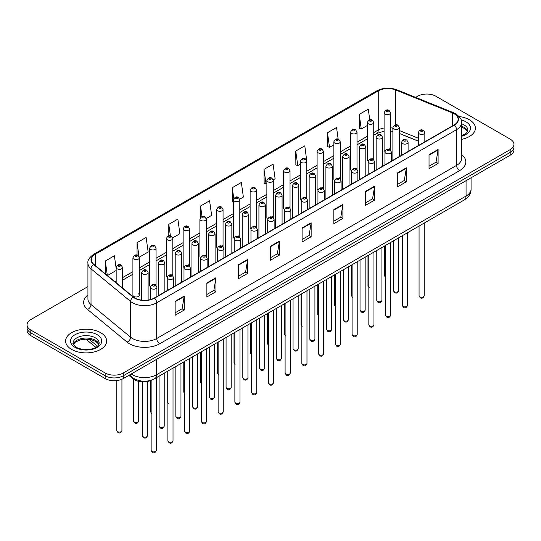 <?xml version="1.0" encoding="UTF-8"?>
<svg xmlns="http://www.w3.org/2000/svg" width="541" height="541" viewBox="0 0 541 541"><rect width="100%" height="100%" fill="white"/><g stroke="black" fill="none" stroke-linecap="round" stroke-linejoin="round"><path stroke-width="0.81" d="M372.817 158.493A3.205 1.853 0 0 1 373.75 159.717L373.757 122.455A3.205 1.853 180 0 1 371.775 124.166A3.205 1.853 180 0 1 368.279 123.761A3.205 1.853 180 0 1 367.346 122.455L367.346 159.798A3.205 1.853 0 0 0 368.245 161.09M357.013 169.387L357.013 132.126A3.205 1.853 180 0 1 355.031 133.83A3.205 1.853 180 0 1 351.535 133.431A3.205 1.853 180 0 1 350.595 132.126L350.595 169.468A3.205 1.853 0 0 0 351.501 170.753M340.262 179.057L340.262 141.789A3.205 1.853 180 0 1 338.287 143.5A3.205 1.853 180 0 1 334.791 143.101A3.205 1.853 180 0 1 333.851 141.789L333.851 179.139A3.205 1.853 0 0 0 334.757 180.424M322.578 187.497A3.205 1.853 0 0 1 323.518 188.721L323.518 151.46A3.205 1.853 180 0 1 321.537 153.171A3.205 1.853 180 0 1 318.047 152.765A3.205 1.853 180 0 1 317.107 151.46L317.107 188.802A3.205 1.853 0 0 0 318.007 190.094M305.834 197.161A3.205 1.853 0 0 1 306.767 198.391L306.774 161.123A3.205 1.853 180 0 1 304.793 162.834A3.205 1.853 180 0 1 301.303 162.435A3.205 1.853 180 0 1 300.363 161.123L300.363 198.473A3.205 1.853 0 0 0 301.263 199.757M290.03 208.062L290.03 170.794A3.205 1.853 180 0 1 288.049 172.505A3.205 1.853 180 0 1 284.552 172.106A3.205 1.853 180 0 1 283.619 170.794L283.619 208.136A3.205 1.853 0 0 0 284.519 209.428M272.346 216.501A3.205 1.853 0 0 1 273.279 217.725L273.286 180.464A3.205 1.853 180 0 1 271.305 182.175A3.205 1.853 180 0 1 267.809 181.769A3.205 1.853 180 0 1 266.869 180.464L266.869 217.807A3.205 1.853 0 0 0 267.775 219.091M255.595 226.165A3.205 1.853 0 0 1 256.535 227.396L256.535 190.128A3.205 1.853 180 0 1 254.561 191.839A3.205 1.853 180 0 1 251.065 191.44A3.205 1.853 180 0 1 250.125 190.128L250.125 227.477A3.205 1.853 0 0 0 251.031 228.762M238.851 235.835A3.205 1.853 0 0 1 239.791 237.059L239.791 199.798A3.205 1.853 180 0 1 237.81 201.509A3.205 1.853 180 0 1 234.321 201.103A3.205 1.853 180 0 1 233.381 199.798L233.381 237.141A3.205 1.853 0 0 0 234.28 238.432M223.048 246.73L223.048 209.468A3.205 1.853 180 0 1 221.066 211.173A3.205 1.853 180 0 1 217.577 210.774A3.205 1.853 180 0 1 216.637 209.468L216.637 246.811A3.205 1.853 0 0 0 217.536 248.096M205.364 255.169A3.205 1.853 0 0 1 206.297 256.393L206.304 219.132A3.205 1.853 180 0 1 204.322 220.843A3.205 1.853 180 0 1 200.826 220.444A3.205 1.853 180 0 1 199.893 219.132L199.893 256.481A3.205 1.853 0 0 0 200.792 257.766M188.62 264.84A3.205 1.853 0 0 1 189.553 266.064L189.553 228.802A3.205 1.853 180 0 1 187.578 230.513A3.205 1.853 180 0 1 184.082 230.108A3.205 1.853 180 0 1 183.142 228.802L183.142 266.145A3.205 1.853 0 0 0 184.048 267.437M171.869 274.503A3.205 1.853 0 0 1 172.809 275.734L172.809 238.466A3.205 1.853 180 0 1 170.834 240.177A3.205 1.853 180 0 1 167.338 239.778A3.205 1.853 180 0 1 166.398 238.466L166.398 275.815A3.205 1.853 0 0 0 167.304 277.1M155.125 284.174A3.205 1.853 0 0 1 156.065 285.398L156.065 248.136A3.205 1.853 180 0 1 154.084 249.847A3.205 1.853 180 0 1 150.594 249.448A3.205 1.853 180 0 1 149.654 248.136L149.654 285.479A3.205 1.853 0 0 0 150.554 286.771M139.321 295.149L139.321 257.807A3.205 1.853 180 0 1 137.34 259.518A3.205 1.853 180 0 1 133.85 259.112A3.205 1.853 180 0 1 132.91 257.807L132.91 295.149A3.205 1.853 0 0 0 133.85 296.461A3.205 1.853 0 0 0 137.34 296.86A3.205 1.853 0 0 0 139.321 295.149A3.205 1.853 0 0 0 138.381 293.844M389.561 148.822A3.205 1.853 0 0 1 390.494 150.053L390.501 112.785A3.205 1.853 180 0 1 388.519 114.496A3.205 1.853 180 0 1 385.03 114.097A3.205 1.853 180 0 1 384.09 112.785L384.09 150.134A3.205 1.853 0 0 0 384.989 151.419M418.423 141.228L399.299 133.492M357.006 169.387A3.205 1.853 0 0 0 356.073 168.156M340.262 179.051A3.205 1.853 0 0 0 339.322 177.827M290.023 208.055A3.205 1.853 0 0 0 289.09 206.831M223.041 246.73A3.205 1.853 0 0 0 222.108 245.499M152.143 379.877A12.822 7.405 180 0 1 132.897 378.707L128.846 375.366M469.392 119.771A20.517 11.848 0 0 0 459.14 116.558A20.517 11.848 0 0 1 469.392 119.771A20.517 11.848 0 0 1 475.397 128.143A20.517 11.848 0 0 0 469.392 119.771M100.626 332.668A20.517 11.848 0 0 0 78.269 330.105A20.517 11.848 0 0 0 65.603 341.046A20.517 11.848 0 0 0 71.608 349.425A20.517 11.848 0 0 0 93.972 351.988A20.517 11.848 0 0 0 106.638 341.046A20.517 11.848 0 0 0 100.626 332.668A20.517 11.848 0 0 0 78.269 330.105A20.517 11.848 0 0 0 65.603 341.046A20.517 11.848 0 0 0 71.608 349.425A20.517 11.848 0 0 0 93.972 351.988A20.517 11.848 0 0 0 106.638 341.046A20.517 11.848 0 0 0 100.626 332.668M454.122 113.745A13.681 7.899 180 0 1 458.132 119.331A13.681 7.899 180 0 1 454.122 124.917L154.28 298.03A13.681 7.899 180 0 1 133.404 296.975L93.816 264.333A13.681 7.899 180 0 1 91.341 259.802A13.681 7.899 180 0 1 95.351 254.223L378.247 90.895A13.681 7.899 180 0 1 395.762 90.009L452.296 112.859A13.681 7.899 180 0 1 454.122 113.745M454.366 113.61A14.019 8.095 0 0 0 452.492 112.697L395.958 89.847A14.019 8.095 0 0 0 378.003 90.753L95.108 254.081A14.019 8.095 0 0 0 93.539 264.448L133.12 297.09A14.019 8.095 0 0 0 154.523 298.165L454.366 125.052A14.019 8.095 0 0 0 454.366 113.61M87.926 286.602L30.803 319.582A12.822 7.405 0 0 0 27.05 324.816L27.05 330.402A12.822 7.405 0 0 0 30.803 335.636L105.164 378.565L105.164 375.772A12.822 7.405 0 0 0 123.301 375.772L510.197 152.4A12.822 7.405 0 0 0 513.95 147.166A12.822 7.405 0 0 1 510.197 152.4L123.301 375.772A12.822 7.405 0 0 1 105.164 375.772L30.803 332.843L105.164 375.772L105.164 372.979A12.822 7.405 0 0 0 123.301 372.979L510.197 149.607A12.822 7.405 0 0 0 513.95 144.373A12.822 7.405 0 0 0 510.197 139.138L435.836 96.21A12.822 7.405 0 0 0 417.699 96.21L415.657 97.394M27.05 327.609A12.822 7.405 0 0 0 30.803 332.843A12.822 7.405 0 0 1 27.05 327.609M175.135 301.31L175.135 315.268L184.204 310.034L184.204 296.076L175.135 301.31M175.135 312.793L182.121 308.762L184.17 296.536A3.422 1.975 -120 0 0 184.204 296.076M182.06 308.796L184.204 310.034M206.872 282.984L206.872 296.948L215.94 291.714L215.94 277.749L206.872 282.984M206.872 294.473L213.857 290.436L215.906 278.216A3.422 1.975 -120 0 0 215.94 277.749M213.796 290.476L215.94 291.714M238.608 264.664L238.608 278.622L247.677 273.388L247.677 259.43L238.608 264.664M238.608 276.147L245.594 272.116L247.643 259.89A3.422 1.975 -120 0 0 247.677 259.43M245.533 272.15L247.677 273.388M270.351 246.338L270.351 260.302L279.42 255.068L279.42 241.103L270.351 246.338M270.351 257.82L277.33 253.79L279.379 241.57A3.422 1.975 -120 0 0 279.42 241.103M277.269 253.824L279.42 255.068M429.033 154.719L429.033 168.684L438.102 163.45L438.102 149.485L429.033 154.719M429.033 166.209L436.019 162.172L438.068 149.952A3.422 1.975 -120 0 0 438.102 149.485M435.958 162.212L438.102 163.45M397.297 173.046L397.297 187.003L406.365 181.769L406.365 167.811L397.297 173.046M397.297 184.528L404.283 180.498L406.332 168.271A3.422 1.975 -120 0 0 406.365 167.811M404.222 180.532L406.365 181.769M365.56 191.372L365.56 205.33L374.629 200.096L374.629 186.131L365.56 191.372M365.56 202.855L372.546 198.817L374.595 186.598A3.422 1.975 -120 0 0 374.629 186.131M372.485 198.858L374.629 200.096M333.824 209.692L333.824 223.656L342.893 218.415L342.893 204.457L333.824 209.692M333.824 221.174L340.81 217.144L342.852 204.924A3.422 1.975 -120 0 0 342.893 204.457M340.749 217.178L342.893 218.415M302.088 228.018L302.088 241.976L311.156 236.742L311.156 222.784L302.088 228.018M302.088 239.501L309.073 235.47L311.116 223.244A3.422 1.975 -120 0 0 311.156 222.784M309.012 235.504L311.156 236.742M461.547 139.348A20.517 11.848 0 0 0 475.397 128.143A20.517 11.848 0 0 1 461.547 139.348M27.05 324.816A12.822 7.405 0 0 0 30.803 330.051L105.164 372.979M172.735 237.844L179.903 233.705L177.854 219.119L168.792 224.353L168.792 235.802M139.24 257.178L148.166 252.025L146.117 237.438L137.049 242.672L137.049 255.163M116.166 268.458L114.381 255.765L105.312 260.999L105.312 273.814M273.205 179.835L275.119 178.733L273.07 164.146L264.001 169.38L264.15 183.257M306.693 160.501L304.806 145.82L295.738 151.054L295.886 164.931M338.186 139.199L336.543 127.5L327.474 132.734L327.623 146.611M369.767 119.777L368.279 109.174L359.217 114.408L359.359 128.285M206.222 218.51L211.639 215.379L209.597 200.792L200.528 206.026L200.528 217.455M239.71 199.176L243.376 197.059L241.333 182.466L232.265 187.707L232.407 201.583M233.381 201.942L232.265 201.529M232.265 187.707L233.773 198.452M264.001 169.38L266.05 183.967L266.869 183.494M266.05 183.967L264.001 183.203M295.738 151.054L297.787 165.647L300.363 164.16M297.787 165.647L295.738 164.877M327.474 132.734L329.523 147.321L333.851 144.819M329.523 147.321L327.474 146.557M359.217 114.408L361.26 128.995L367.346 125.485M361.26 128.995L359.217 128.231M200.528 206.026L202.003 216.535M168.792 224.353L170.395 235.795M137.049 242.672L139.003 256.583M107.422 275.552L116.166 270.507M105.312 260.999L107.348 275.491M105.164 378.565A12.822 7.405 0 0 0 123.301 378.565L510.197 155.193A12.822 7.405 0 0 0 513.95 149.958L513.95 144.373M132.897 377.848L132.897 378.707M461.547 154.51A21.376 12.342 180 0 1 459.566 170.638L159.723 343.751A4.274 2.468 60 0 1 156.701 338.517L456.543 165.404A17.096 9.873 0 0 0 461.547 158.418L461.547 122.679A17.096 9.873 180 0 1 456.543 129.664A4.274 2.468 -120 0 0 454.366 125.052M159.723 343.751A21.376 12.342 180 0 1 129.495 343.751A21.376 12.342 180 0 1 127.101 342.101L87.514 309.466A21.376 12.342 180 0 1 87.926 294.98M132.518 338.517A17.096 9.873 0 0 0 156.701 338.517L156.701 302.777A17.096 9.873 180 0 1 130.604 301.459L91.016 268.816A17.096 9.873 180 0 1 87.926 263.156L87.926 298.896A17.096 9.873 0 0 0 91.016 304.556L130.604 337.199A17.096 9.873 0 0 0 132.518 338.517M461.547 122.679C462.122 120.014 460.154 117.032 455.657 113.745L453.412 112.656A4.274 2.002 112 0 0 452.492 112.697M453.412 112.656L396.878 89.799C389.797 87.29 383.075 87.656 376.712 90.888A4.274 2.468 60 0 1 378.003 90.753M95.108 254.081A4.274 2.468 -120 0 0 93.816 254.216C89.38 257.408 87.412 260.39 87.926 263.156M93.539 264.448A4.274 2.861 129.5 0 0 91.016 268.816L91.016 304.556A4.274 2.861 -50.5 0 1 87.514 309.466M396.878 89.799A4.274 2.002 112 0 0 395.958 89.847M133.12 297.09A4.274 2.861 129.5 0 0 130.604 301.459L130.604 337.199A4.274 2.861 -50.5 0 1 127.101 342.101M154.523 298.165A4.274 2.468 60 0 1 156.701 302.777L456.543 129.664L456.543 165.404A4.274 2.468 60 0 0 459.566 170.638M123.301 372.979L123.301 378.565M510.197 149.607L510.197 155.193M30.803 330.051L30.803 335.636M95.351 254.223L95.351 265.597M452.296 112.859L452.296 125.972M395.762 90.009L395.762 124.795M425.828 141.255L424.834 140.849M418.423 138.259L399.299 130.523M392.881 128.21A13.681 7.899 0 0 0 390.501 127.811M384.09 127.987A13.681 7.899 0 0 0 378.247 129.982L373.757 132.579M378.247 90.895L378.247 129.982A7.696 4.443 60 0 1 376.651 133.505L373.757 135.176M367.346 136.278L357.013 142.242M350.595 145.948L340.262 151.913M333.851 155.612L323.518 161.576M317.107 165.282L306.774 171.247M300.363 174.946L290.03 180.917M283.619 184.616L273.286 190.581M266.869 194.287L256.535 200.251M250.125 203.95L239.791 209.922M233.381 213.621L223.048 219.585M216.637 223.291L206.304 229.256M199.893 232.955L189.553 238.919M183.142 242.625L172.809 248.59M166.398 252.289L156.065 258.26M149.654 261.959L139.321 267.923M132.91 271.629L122.577 277.594M116.166 281.293L115.118 281.895M302.088 228.458L311.116 223.244M333.824 210.138L342.852 204.924M365.56 191.812L374.595 186.598M397.297 173.485L406.332 168.271M429.033 155.166L438.068 149.952M270.351 246.784L279.379 241.57M238.608 265.104L247.643 259.89M206.872 283.43L215.906 278.216M175.135 301.75L184.17 296.536M131.22 373.993A17.096 9.873 0 0 0 132.369 374.724A17.096 9.873 0 0 0 156.545 374.724L466.065 196.031A17.096 9.873 0 0 0 471.069 189.046C471.197 193.293 468.939 196.924 464.293 199.94L154.773 378.639A8.548 4.937 60 0 0 156.545 374.724L156.545 359.373M466.065 180.674L466.065 196.031A8.548 4.937 60 0 1 464.293 199.94M130.523 374.392A8.548 5.721 129.5 0 0 132.018 377.172L129.421 375.035M89.123 339.329L97.427 346.186M424.198 295.744C423.353 298.05 422.041 298.727 420.262 297.773L419.065 295.744A2.563 1.481 0 0 0 419.816 296.793A2.563 1.481 0 0 0 422.616 297.11A2.563 1.481 0 0 0 424.198 295.744L424.198 223.095M419.363 133.918A3.205 1.853 180 0 1 418.423 132.613C419.241 129.982 420.918 129.218 423.454 130.327L424.834 132.613A3.205 1.853 180 0 1 422.859 134.324A3.205 1.853 180 0 1 419.363 133.918M422.386 130.428A1.068 0.615 0 0 0 420.878 130.428A1.068 0.615 0 0 0 420.878 131.301A1.068 0.615 0 0 0 422.386 131.301A1.068 0.615 0 0 0 422.386 130.428M394.274 291.714A2.563 1.481 0 0 0 397.074 292.032A2.563 1.481 0 0 0 398.656 290.666C397.811 292.972 396.499 293.648 394.72 292.695L393.523 290.666A2.563 1.481 0 0 0 394.274 291.714M399.299 156.572L399.299 127.534A3.205 1.853 180 0 1 397.317 129.245A3.205 1.853 180 0 1 393.821 128.839A3.205 1.853 180 0 1 392.881 127.534L392.881 160.271M395.336 126.222A1.068 0.615 0 0 0 396.844 126.222A1.068 0.615 0 0 0 396.844 125.35A1.068 0.615 0 0 0 395.336 125.35A1.068 0.615 0 0 0 395.336 126.222M385.922 277.946L384.732 275.924A2.563 1.481 0 0 0 385.483 276.965A2.563 1.481 0 0 0 385.577 277.019M386.538 111.48A1.068 0.615 0 0 0 388.053 111.48A1.068 0.615 0 0 0 388.053 110.607A1.068 0.615 0 0 0 386.538 110.607A1.068 0.615 0 0 0 386.538 111.48M467.695 131.314A13.031 7.52 0 0 0 464.09 127.365A13.031 7.52 0 0 0 461.547 126.222M461.547 135.703L465.49 133.83L466.842 132.64L467.911 130.239A13.031 7.52 0 0 0 464.09 124.917A13.031 7.52 0 0 0 461.547 123.774M461.547 136.285A15.594 9.001 0 0 0 465.909 121.779A15.594 9.001 0 0 0 461.088 119.886M407.447 305.415C406.609 307.721 405.297 308.397 403.512 307.437L402.321 305.415A2.563 1.481 0 0 0 403.072 306.463A2.563 1.481 0 0 0 405.865 306.781A2.563 1.481 0 0 0 407.447 305.415L407.447 232.758M402.619 143.588A3.205 1.853 180 0 1 401.679 142.276C402.497 139.646 404.174 138.888 406.71 139.991L408.09 142.276A3.205 1.853 180 0 1 406.115 143.987A3.205 1.853 180 0 1 402.619 143.588M405.642 140.099A1.068 0.615 0 0 0 404.127 140.099A1.068 0.615 0 0 0 404.127 140.971A1.068 0.615 0 0 0 405.642 140.971A1.068 0.615 0 0 0 405.642 140.099M390.703 315.078C389.858 317.384 388.546 318.061 386.768 317.107L385.577 315.078A2.563 1.481 0 0 0 386.328 316.127A2.563 1.481 0 0 0 389.121 316.451A2.563 1.481 0 0 0 390.703 315.078L390.703 242.429M385.875 153.259A3.205 1.853 180 0 1 384.935 151.947C385.753 149.316 387.43 148.552 389.966 149.661L391.346 151.947A3.205 1.853 180 0 1 389.364 153.658A3.205 1.853 180 0 1 385.875 153.259M388.898 149.762A1.068 0.615 0 0 0 387.383 149.762A1.068 0.615 0 0 0 387.383 150.641A1.068 0.615 0 0 0 388.898 150.641A1.068 0.615 0 0 0 388.898 149.762M373.959 324.749C373.114 327.055 371.802 327.731 370.024 326.771L368.834 324.749A2.563 1.481 0 0 0 369.584 325.797A2.563 1.481 0 0 0 372.377 326.115A2.563 1.481 0 0 0 373.959 324.749L373.959 252.099M369.131 162.922A3.205 1.853 180 0 1 368.191 161.617C369.009 158.986 370.686 158.222 373.222 159.325L374.602 161.617A3.205 1.853 180 0 1 372.621 163.328A3.205 1.853 180 0 1 369.131 162.922M372.154 159.433A1.068 0.615 0 0 0 370.639 159.433A1.068 0.615 0 0 0 370.639 160.305A1.068 0.615 0 0 0 372.154 160.305A1.068 0.615 0 0 0 372.154 159.433M357.216 334.419C356.37 336.725 355.058 337.401 353.28 336.441L352.083 334.419A2.563 1.481 0 0 0 352.833 335.461A2.563 1.481 0 0 0 355.633 335.785A2.563 1.481 0 0 0 357.216 334.419L357.216 261.763M352.38 172.593A3.205 1.853 180 0 1 351.447 171.281C352.265 168.65 353.942 167.893 356.472 168.995L357.858 171.281A3.205 1.853 180 0 1 355.877 172.992A3.205 1.853 180 0 1 352.38 172.593M355.403 169.103A1.068 0.615 0 0 0 353.895 169.103A1.068 0.615 0 0 0 353.895 169.975A1.068 0.615 0 0 0 355.403 169.975A1.068 0.615 0 0 0 355.403 169.103M377.53 301.384A2.563 1.481 0 0 0 380.323 301.702A2.563 1.481 0 0 0 381.912 300.336C381.067 302.642 379.755 303.318 377.976 302.358L376.779 300.336A2.563 1.481 0 0 0 377.53 301.384M382.548 166.236L382.548 137.198A3.205 1.853 180 0 1 380.573 138.909A3.205 1.853 180 0 1 377.077 138.51A3.205 1.853 180 0 1 376.137 137.198L376.137 169.942M378.592 135.892A1.068 0.615 0 0 0 380.1 135.892A1.068 0.615 0 0 0 380.1 135.02A1.068 0.615 0 0 0 378.592 135.02A1.068 0.615 0 0 0 378.592 135.892M360.786 311.048A2.563 1.481 0 0 0 363.579 311.373A2.563 1.481 0 0 0 365.161 310C364.316 312.313 363.011 312.982 361.226 312.029L360.036 310A2.563 1.481 0 0 0 360.786 311.048M365.804 175.906L365.804 146.868A3.205 1.853 180 0 1 363.829 148.579A3.205 1.853 180 0 1 360.333 148.18A3.205 1.853 180 0 1 359.393 146.868L359.393 179.605M361.841 145.563A1.068 0.615 0 0 0 363.356 145.563A1.068 0.615 0 0 0 363.356 144.69A1.068 0.615 0 0 0 361.841 144.69A1.068 0.615 0 0 0 361.841 145.563M344.042 320.718A2.563 1.481 0 0 0 346.835 321.036A2.563 1.481 0 0 0 348.418 319.67C347.572 321.976 346.26 322.652 344.482 321.699L343.292 319.67A2.563 1.481 0 0 0 344.042 320.718M349.06 185.577L349.06 156.538A3.205 1.853 180 0 1 347.079 158.249A3.205 1.853 180 0 1 343.589 157.844A3.205 1.853 180 0 1 342.649 156.538L342.649 189.276M345.097 155.226A1.068 0.615 0 0 0 346.612 155.226A1.068 0.615 0 0 0 346.612 154.354A1.068 0.615 0 0 0 345.097 154.354A1.068 0.615 0 0 0 345.097 155.226M98.929 344.218A13.031 7.52 0 0 0 95.331 340.262A13.031 7.52 0 0 0 82.252 338.402A13.031 7.52 0 0 0 73.306 344.218M95.331 337.821A13.031 7.52 0 0 0 81.136 336.191A13.031 7.52 0 0 0 73.089 343.143C72.406 343.542 73.502 344.921 76.376 347.288C83.071 351.204 97.968 350.108 99.152 343.143A13.031 7.52 0 0 0 95.331 337.821M75.091 347.41A15.594 9.001 0 0 0 97.143 347.41A15.594 9.001 0 0 0 97.143 334.683A15.594 9.001 0 0 0 75.091 334.683A15.594 9.001 0 0 0 75.091 347.41M340.472 344.083C339.626 346.389 338.314 347.065 336.536 346.112L335.339 344.083A2.563 1.481 0 0 0 336.089 345.131A2.563 1.481 0 0 0 338.889 345.456A2.563 1.481 0 0 0 340.472 344.083L340.472 271.433M335.636 182.256A3.205 1.853 180 0 1 334.696 180.951C335.515 178.32 337.192 177.556 339.728 178.665L341.107 180.951A3.205 1.853 180 0 1 339.133 182.662A3.205 1.853 180 0 1 335.636 182.256M338.659 178.767A1.068 0.615 0 0 0 337.151 178.767A1.068 0.615 0 0 0 337.151 179.639A1.068 0.615 0 0 0 338.659 179.639A1.068 0.615 0 0 0 338.659 178.767M323.721 353.753C322.882 356.059 321.57 356.735 319.785 355.775L318.595 353.753A2.563 1.481 0 0 0 319.346 354.801A2.563 1.481 0 0 0 322.138 355.119A2.563 1.481 0 0 0 323.721 353.753L323.721 281.097M318.892 191.927A3.205 1.853 180 0 1 317.952 190.621C318.771 187.991 320.448 187.227 322.984 188.329L324.363 190.621A3.205 1.853 180 0 1 322.389 192.325A3.205 1.853 180 0 1 318.892 191.927M321.915 188.437A1.068 0.615 0 0 0 320.4 188.437A1.068 0.615 0 0 0 320.4 189.309A1.068 0.615 0 0 0 321.915 189.309A1.068 0.615 0 0 0 321.915 188.437M306.977 363.417C306.132 365.73 304.82 366.399 303.041 365.445L301.851 363.417A2.563 1.481 0 0 0 302.602 364.465A2.563 1.481 0 0 0 305.395 364.79A2.563 1.481 0 0 0 306.977 363.417L306.977 290.767M302.149 201.597A3.205 1.853 180 0 1 301.209 200.285C302.027 197.654 303.704 196.89 306.24 197.999L307.619 200.285A3.205 1.853 180 0 1 305.638 201.996A3.205 1.853 180 0 1 302.149 201.597M305.171 198.107A1.068 0.615 0 0 0 303.657 198.107A1.068 0.615 0 0 0 303.657 198.98A1.068 0.615 0 0 0 305.171 198.98A1.068 0.615 0 0 0 305.171 198.107M327.298 330.382A2.563 1.481 0 0 0 330.091 330.707A2.563 1.481 0 0 0 331.674 329.341C330.828 331.647 329.516 332.323 327.738 331.363L326.541 329.341A2.563 1.481 0 0 0 327.298 330.382M332.316 195.24L332.316 166.202A3.205 1.853 180 0 1 330.335 167.913A3.205 1.853 180 0 1 326.838 167.514A3.205 1.853 180 0 1 325.905 166.202L325.905 198.946M328.353 164.897A1.068 0.615 0 0 0 329.861 164.897A1.068 0.615 0 0 0 329.861 164.024A1.068 0.615 0 0 0 328.353 164.024A1.068 0.615 0 0 0 328.353 164.897M310.548 340.052A2.563 1.481 0 0 0 313.347 340.377A2.563 1.481 0 0 0 314.93 339.004C314.084 341.31 312.772 341.986 310.994 341.033L309.797 339.004A2.563 1.481 0 0 0 310.548 340.052M315.572 204.911L315.572 175.872A3.205 1.853 180 0 1 313.591 177.583A3.205 1.853 180 0 1 310.094 177.184A3.205 1.853 180 0 1 309.154 175.872L309.154 208.61M311.609 174.56A1.068 0.615 0 0 0 313.117 174.56A1.068 0.615 0 0 0 313.117 173.688A1.068 0.615 0 0 0 311.609 173.688A1.068 0.615 0 0 0 311.609 174.56M293.804 349.723A2.563 1.481 0 0 0 296.596 350.041A2.563 1.481 0 0 0 298.186 348.675C297.34 350.981 296.028 351.657 294.25 350.696L293.053 348.675A2.563 1.481 0 0 0 293.804 349.723M298.821 214.574L298.821 185.543A3.205 1.853 180 0 1 296.847 187.247A3.205 1.853 180 0 1 293.35 186.848A3.205 1.853 180 0 1 292.411 185.543L292.411 218.28M294.865 184.231A1.068 0.615 0 0 0 296.373 184.231A1.068 0.615 0 0 0 296.373 183.358A1.068 0.615 0 0 0 294.865 183.358A1.068 0.615 0 0 0 294.865 184.231M290.233 373.087C289.388 375.393 288.076 376.069 286.297 375.116L285.107 373.087A2.563 1.481 0 0 0 285.858 374.135A2.563 1.481 0 0 0 288.651 374.453A2.563 1.481 0 0 0 290.233 373.087L290.233 300.438M285.405 211.26A3.205 1.853 180 0 1 284.465 209.955C285.283 207.325 286.96 206.561 289.496 207.67L290.875 209.955A3.205 1.853 180 0 1 288.894 211.666A3.205 1.853 180 0 1 285.405 211.26M288.427 207.771A1.068 0.615 0 0 0 286.913 207.771A1.068 0.615 0 0 0 286.913 208.643A1.068 0.615 0 0 0 288.427 208.643A1.068 0.615 0 0 0 288.427 207.771M273.489 382.757C272.644 385.064 271.332 385.74 269.553 384.779L268.356 382.757A2.563 1.481 0 0 0 269.107 383.806A2.563 1.481 0 0 0 271.907 384.124A2.563 1.481 0 0 0 273.489 382.757L273.489 310.101M268.654 220.931A3.205 1.853 180 0 1 267.714 219.619C268.539 216.988 270.216 216.231 272.745 217.333L274.131 219.619A3.205 1.853 180 0 1 272.15 221.33A3.205 1.853 180 0 1 268.654 220.931M271.677 217.441A1.068 0.615 0 0 0 270.169 217.441A1.068 0.615 0 0 0 270.169 218.314A1.068 0.615 0 0 0 271.677 218.314A1.068 0.615 0 0 0 271.677 217.441M256.745 392.421C255.9 394.727 254.588 395.403 252.809 394.45L251.612 392.421A2.563 1.481 0 0 0 252.363 393.469A2.563 1.481 0 0 0 255.163 393.794A2.563 1.481 0 0 0 256.745 392.421L256.745 319.772M251.91 230.601A3.205 1.853 180 0 1 250.97 229.289C251.788 226.659 253.465 225.895 256.001 227.004L257.381 229.289A3.205 1.853 180 0 1 255.406 231A3.205 1.853 180 0 1 251.91 230.601M254.933 227.105A1.068 0.615 0 0 0 253.425 227.105A1.068 0.615 0 0 0 253.425 227.977A1.068 0.615 0 0 0 254.933 227.977A1.068 0.615 0 0 0 254.933 227.105M239.994 402.091C239.156 404.398 237.844 405.074 236.059 404.113L234.868 402.091A2.563 1.481 0 0 0 235.619 403.14A2.563 1.481 0 0 0 238.412 403.458A2.563 1.481 0 0 0 239.994 402.091L239.994 329.442M235.166 240.265A3.205 1.853 180 0 1 234.226 238.96C235.044 236.329 236.721 235.565 239.257 236.667L240.637 238.96A3.205 1.853 180 0 1 238.662 240.671A3.205 1.853 180 0 1 235.166 240.265M238.189 236.775A1.068 0.615 0 0 0 236.674 236.775A1.068 0.615 0 0 0 236.674 237.648A1.068 0.615 0 0 0 238.189 237.648A1.068 0.615 0 0 0 238.189 236.775M223.25 411.762C222.405 414.068 221.093 414.744 219.315 413.784L218.124 411.762A2.563 1.481 0 0 0 218.875 412.803A2.563 1.481 0 0 0 221.668 413.128A2.563 1.481 0 0 0 223.25 411.762L223.25 339.106M218.422 249.935A3.205 1.853 180 0 1 217.482 248.623C218.3 245.993 219.977 245.235 222.513 246.338L223.893 248.623A3.205 1.853 180 0 1 221.911 250.334A3.205 1.853 180 0 1 218.422 249.935M221.445 246.446A1.068 0.615 0 0 0 219.93 246.446A1.068 0.615 0 0 0 219.93 247.318A1.068 0.615 0 0 0 221.445 247.318A1.068 0.615 0 0 0 221.445 246.446M277.06 359.386A2.563 1.481 0 0 0 279.853 359.711A2.563 1.481 0 0 0 281.435 358.345C280.59 360.651 279.278 361.32 277.499 360.367L276.309 358.345A2.563 1.481 0 0 0 277.06 359.386M282.077 224.245L282.077 195.206A3.205 1.853 180 0 1 280.103 196.917A3.205 1.853 180 0 1 276.607 196.518A3.205 1.853 180 0 1 275.667 195.206L275.667 227.944M278.115 193.901A1.068 0.615 0 0 0 279.629 193.901A1.068 0.615 0 0 0 279.629 193.029A1.068 0.615 0 0 0 278.115 193.029A1.068 0.615 0 0 0 278.115 193.901M260.316 369.057A2.563 1.481 0 0 0 263.109 369.375A2.563 1.481 0 0 0 264.691 368.008C263.846 370.315 262.534 370.991 260.755 370.037L259.565 368.008A2.563 1.481 0 0 0 260.316 369.057M265.333 233.915L265.333 204.877A3.205 1.853 180 0 1 263.352 206.588A3.205 1.853 180 0 1 259.863 206.182A3.205 1.853 180 0 1 258.923 204.877L258.923 237.614M261.371 203.565A1.068 0.615 0 0 0 262.885 203.565A1.068 0.615 0 0 0 262.885 202.692A1.068 0.615 0 0 0 261.371 202.692A1.068 0.615 0 0 0 261.371 203.565M243.572 378.727A2.563 1.481 0 0 0 246.365 379.045A2.563 1.481 0 0 0 247.947 377.679C247.102 379.985 245.79 380.661 244.011 379.701L242.814 377.679A2.563 1.481 0 0 0 243.572 378.727M248.59 243.578L248.59 214.54A3.205 1.853 180 0 1 246.608 216.251A3.205 1.853 180 0 1 243.112 215.852A3.205 1.853 180 0 1 242.179 214.54L242.179 247.284M244.627 213.235A1.068 0.615 0 0 0 246.135 213.235A1.068 0.615 0 0 0 246.135 212.363A1.068 0.615 0 0 0 244.627 212.363A1.068 0.615 0 0 0 244.627 213.235M226.821 388.391A2.563 1.481 0 0 0 229.621 388.715A2.563 1.481 0 0 0 231.203 387.342C230.358 389.655 229.046 390.325 227.267 389.371L226.07 387.342A2.563 1.481 0 0 0 226.821 388.391M231.846 253.249L231.846 224.211A3.205 1.853 180 0 1 229.864 225.922A3.205 1.853 180 0 1 226.368 225.523A3.205 1.853 180 0 1 225.428 224.211L225.428 256.948M227.883 222.906A1.068 0.615 0 0 0 229.391 222.906A1.068 0.615 0 0 0 229.391 222.033A1.068 0.615 0 0 0 227.883 222.033A1.068 0.615 0 0 0 227.883 222.906M210.077 398.061A2.563 1.481 0 0 0 212.87 398.379A2.563 1.481 0 0 0 214.459 397.013C213.614 399.319 212.302 399.995 210.523 399.042L209.326 397.013A2.563 1.481 0 0 0 210.077 398.061M215.095 262.919L215.095 233.881A3.205 1.853 180 0 1 213.12 235.592A3.205 1.853 180 0 1 209.624 235.186A3.205 1.853 180 0 1 208.684 233.881L208.684 266.618M211.139 232.569A1.068 0.615 0 0 0 212.647 232.569A1.068 0.615 0 0 0 212.647 231.697A1.068 0.615 0 0 0 211.139 231.697A1.068 0.615 0 0 0 211.139 232.569M206.506 421.425C205.661 423.731 204.349 424.408 202.571 423.454L201.374 421.425A2.563 1.481 0 0 0 202.131 422.474A2.563 1.481 0 0 0 204.924 422.798A2.563 1.481 0 0 0 206.506 421.425L206.506 348.776M201.678 259.599A3.205 1.853 180 0 1 200.738 258.294C201.556 255.663 203.233 254.899 205.769 256.008L207.149 258.294A3.205 1.853 180 0 1 205.167 260.005A3.205 1.853 180 0 1 201.678 259.599M204.701 256.109A1.068 0.615 0 0 0 203.186 256.109A1.068 0.615 0 0 0 203.186 256.982A1.068 0.615 0 0 0 204.701 256.982A1.068 0.615 0 0 0 204.701 256.109M189.763 431.096C188.917 433.402 187.605 434.078 185.827 433.118L184.63 431.096A2.563 1.481 0 0 0 185.38 432.144A2.563 1.481 0 0 0 188.18 432.462A2.563 1.481 0 0 0 189.763 431.096L189.763 358.44M184.927 269.269A3.205 1.853 180 0 1 183.987 267.964C184.812 265.333 186.489 264.569 189.019 265.672L190.405 267.964A3.205 1.853 180 0 1 188.424 269.668A3.205 1.853 180 0 1 184.927 269.269M187.95 265.78A1.068 0.615 0 0 0 186.442 265.78A1.068 0.615 0 0 0 186.442 266.652A1.068 0.615 0 0 0 187.95 266.652A1.068 0.615 0 0 0 187.95 265.78M173.019 440.759C172.173 443.072 170.861 443.742 169.083 442.788L167.886 440.759A2.563 1.481 0 0 0 168.636 441.808A2.563 1.481 0 0 0 171.429 442.132A2.563 1.481 0 0 0 173.019 440.759L173.019 368.11M168.183 278.94A3.205 1.853 180 0 1 167.243 277.628C168.062 274.997 169.739 274.233 172.275 275.342L173.654 277.628A3.205 1.853 180 0 1 171.68 279.339A3.205 1.853 180 0 1 168.183 278.94M171.206 275.45A1.068 0.615 0 0 0 169.698 275.45A1.068 0.615 0 0 0 169.698 276.323A1.068 0.615 0 0 0 171.206 276.323A1.068 0.615 0 0 0 171.206 275.45M156.268 450.43C155.429 452.736 154.117 453.412 152.332 452.459L151.142 450.43A2.563 1.481 0 0 0 151.893 451.478A2.563 1.481 0 0 0 154.685 451.796A2.563 1.481 0 0 0 156.268 450.43L156.268 377.78M151.439 288.603A3.205 1.853 180 0 1 150.499 287.298C151.318 284.667 152.995 283.903 155.531 285.012L156.91 287.298A3.205 1.853 180 0 1 154.936 289.009A3.205 1.853 180 0 1 151.439 288.603M154.462 285.114A1.068 0.615 0 0 0 152.947 285.114A1.068 0.615 0 0 0 152.947 285.986A1.068 0.615 0 0 0 154.462 285.986A1.068 0.615 0 0 0 154.462 285.114M193.333 407.725A2.563 1.481 0 0 0 196.126 408.049A2.563 1.481 0 0 0 197.708 406.683C196.863 408.989 195.551 409.665 193.773 408.705L192.582 406.683A2.563 1.481 0 0 0 193.333 407.725M198.351 272.583L198.351 243.545A3.205 1.853 180 0 1 196.376 245.256A3.205 1.853 180 0 1 192.88 244.857A3.205 1.853 180 0 1 191.94 243.545L191.94 276.289M194.388 242.24A1.068 0.615 0 0 0 195.903 242.24A1.068 0.615 0 0 0 195.903 241.367A1.068 0.615 0 0 0 194.388 241.367A1.068 0.615 0 0 0 194.388 242.24M176.589 417.395A2.563 1.481 0 0 0 179.382 417.72A2.563 1.481 0 0 0 180.965 416.347C180.119 418.653 178.807 419.329 177.029 418.376L175.839 416.347A2.563 1.481 0 0 0 176.589 417.395M181.607 282.253L181.607 253.215A3.205 1.853 180 0 1 179.626 254.926A3.205 1.853 180 0 1 176.136 254.527A3.205 1.853 180 0 1 175.196 253.215L175.196 285.952M177.644 251.903A1.068 0.615 0 0 0 179.159 251.903A1.068 0.615 0 0 0 179.159 251.031A1.068 0.615 0 0 0 177.644 251.031A1.068 0.615 0 0 0 177.644 251.903M159.838 427.065A2.563 1.481 0 0 0 162.638 427.383A2.563 1.481 0 0 0 164.221 426.017C163.375 428.323 162.063 428.999 160.285 428.039L159.088 426.017A2.563 1.481 0 0 0 159.838 427.065M164.863 291.917L164.863 262.885A3.205 1.853 180 0 1 162.882 264.59A3.205 1.853 180 0 1 159.385 264.191A3.205 1.853 180 0 1 158.452 262.885L158.452 295.623M160.9 261.574A1.068 0.615 0 0 0 162.408 261.574A1.068 0.615 0 0 0 162.408 260.701A1.068 0.615 0 0 0 160.9 260.701A1.068 0.615 0 0 0 160.9 261.574M143.095 436.729A2.563 1.481 0 0 0 145.894 437.054A2.563 1.481 0 0 0 147.477 435.688C146.631 437.994 145.319 438.663 143.541 437.71L142.344 435.688A2.563 1.481 0 0 0 143.095 436.729M148.119 300.079L148.119 272.549A3.205 1.853 180 0 1 146.138 274.26A3.205 1.853 180 0 1 142.641 273.861A3.205 1.853 180 0 1 141.701 272.549L141.701 300.16M144.156 271.244A1.068 0.615 0 0 0 145.664 271.244A1.068 0.615 0 0 0 145.664 270.372A1.068 0.615 0 0 0 144.156 270.372A1.068 0.615 0 0 0 144.156 271.244M369.178 287.616L367.981 285.587A2.563 1.481 0 0 0 368.732 286.635A2.563 1.481 0 0 0 368.834 286.689M369.794 121.143A1.068 0.615 0 0 0 371.302 121.143A1.068 0.615 0 0 0 371.302 120.271A1.068 0.615 0 0 0 369.794 120.271A1.068 0.615 0 0 0 369.794 121.143M352.434 297.28L351.237 295.258A2.563 1.481 0 0 0 351.988 296.306A2.563 1.481 0 0 0 352.083 296.353M353.05 130.814A1.068 0.615 0 0 0 354.558 130.814A1.068 0.615 0 0 0 354.558 129.941A1.068 0.615 0 0 0 353.05 129.941A1.068 0.615 0 0 0 353.05 130.814M335.69 306.95L334.494 304.921A2.563 1.481 0 0 0 335.244 305.969A2.563 1.481 0 0 0 335.339 306.023M336.299 140.484A1.068 0.615 0 0 0 337.814 140.484A1.068 0.615 0 0 0 337.814 139.612A1.068 0.615 0 0 0 336.299 139.612A1.068 0.615 0 0 0 336.299 140.484M318.94 316.62L317.75 314.591A2.563 1.481 0 0 0 318.5 315.64A2.563 1.481 0 0 0 318.595 315.694M319.555 150.148A1.068 0.615 0 0 0 321.07 150.148A1.068 0.615 0 0 0 321.07 149.275A1.068 0.615 0 0 0 319.555 149.275A1.068 0.615 0 0 0 319.555 150.148M302.196 326.284L301.006 324.262A2.563 1.481 0 0 0 301.756 325.31A2.563 1.481 0 0 0 301.851 325.357M302.811 159.818A1.068 0.615 0 0 0 304.326 159.818A1.068 0.615 0 0 0 304.326 158.946A1.068 0.615 0 0 0 302.811 158.946A1.068 0.615 0 0 0 302.811 159.818M285.452 335.954L284.255 333.925A2.563 1.481 0 0 0 285.006 334.974A2.563 1.481 0 0 0 285.107 335.028M286.067 169.482A1.068 0.615 0 0 0 287.575 169.482A1.068 0.615 0 0 0 287.575 168.609A1.068 0.615 0 0 0 286.067 168.609A1.068 0.615 0 0 0 286.067 169.482M268.708 345.618L267.511 343.596A2.563 1.481 0 0 0 268.262 344.644A2.563 1.481 0 0 0 268.356 344.698M269.323 179.152A1.068 0.615 0 0 0 270.831 179.152A1.068 0.615 0 0 0 270.831 178.28A1.068 0.615 0 0 0 269.323 178.28A1.068 0.615 0 0 0 269.323 179.152M251.957 355.288L250.767 353.266A2.563 1.481 0 0 0 251.518 354.308A2.563 1.481 0 0 0 251.612 354.362M252.573 188.823A1.068 0.615 0 0 0 254.087 188.823A1.068 0.615 0 0 0 254.087 187.95A1.068 0.615 0 0 0 252.573 187.95A1.068 0.615 0 0 0 252.573 188.823M235.213 364.959L234.023 362.93A2.563 1.481 0 0 0 234.774 363.978A2.563 1.481 0 0 0 234.868 364.032M235.829 198.486A1.068 0.615 0 0 0 237.343 198.486A1.068 0.615 0 0 0 237.343 197.614A1.068 0.615 0 0 0 235.829 197.614A1.068 0.615 0 0 0 235.829 198.486M218.469 374.622L217.279 372.6A2.563 1.481 0 0 0 218.03 373.648A2.563 1.481 0 0 0 218.124 373.696M219.085 208.157A1.068 0.615 0 0 0 220.6 208.157A1.068 0.615 0 0 0 220.6 207.284A1.068 0.615 0 0 0 219.085 207.284A1.068 0.615 0 0 0 219.085 208.157M201.725 384.293L200.528 382.264A2.563 1.481 0 0 0 201.279 383.312A2.563 1.481 0 0 0 201.374 383.366M202.341 217.827A1.068 0.615 0 0 0 203.849 217.827A1.068 0.615 0 0 0 203.849 216.955A1.068 0.615 0 0 0 202.341 216.955A1.068 0.615 0 0 0 202.341 217.827M184.981 393.963L183.784 391.934A2.563 1.481 0 0 0 184.535 392.982A2.563 1.481 0 0 0 184.63 393.037M185.597 227.49A1.068 0.615 0 0 0 187.105 227.49A1.068 0.615 0 0 0 187.105 226.618A1.068 0.615 0 0 0 185.597 226.618A1.068 0.615 0 0 0 185.597 227.49M168.231 403.627L167.041 401.605A2.563 1.481 0 0 0 167.791 402.653A2.563 1.481 0 0 0 167.886 402.7M168.846 237.161A1.068 0.615 0 0 0 170.361 237.161A1.068 0.615 0 0 0 170.361 236.289A1.068 0.615 0 0 0 168.846 236.289A1.068 0.615 0 0 0 168.846 237.161M151.487 413.297L150.297 411.268A2.563 1.481 0 0 0 151.047 412.316A2.563 1.481 0 0 0 151.142 412.37M152.102 246.824A1.068 0.615 0 0 0 153.617 246.824A1.068 0.615 0 0 0 153.617 245.952A1.068 0.615 0 0 0 152.102 245.952A1.068 0.615 0 0 0 152.102 246.824M134.303 421.987A2.563 1.481 0 0 0 137.096 422.305A2.563 1.481 0 0 0 138.679 420.939C137.833 423.245 136.521 423.921 134.743 422.961L133.553 420.939A2.563 1.481 0 0 0 134.303 421.987M135.358 256.495A1.068 0.615 0 0 0 136.873 256.495A1.068 0.615 0 0 0 136.873 255.623A1.068 0.615 0 0 0 135.358 255.623A1.068 0.615 0 0 0 135.358 256.495M117.553 431.65A2.563 1.481 0 0 0 120.352 431.975A2.563 1.481 0 0 0 121.935 430.609C121.089 432.915 119.777 433.591 117.999 432.631L116.802 430.609A2.563 1.481 0 0 0 117.553 431.65M122.577 288.049L122.577 267.47A3.205 1.853 180 0 1 120.596 269.181A3.205 1.853 180 0 1 117.099 268.782A3.205 1.853 180 0 1 116.166 267.47L116.166 282.76M118.614 266.165A1.068 0.615 0 0 0 120.122 266.165A1.068 0.615 0 0 0 120.122 265.293A1.068 0.615 0 0 0 118.614 265.293A1.068 0.615 0 0 0 118.614 266.165M376.712 90.888L93.816 254.216M392.881 131.355L390.501 131.037M384.09 131.179L376.651 133.505M367.346 138.881L357.013 144.846M350.595 148.545L340.262 154.516M333.851 158.215L323.518 164.18M317.107 167.886L306.774 173.85M300.363 177.549L290.03 183.514M283.619 187.22L273.286 193.184M266.869 196.89L256.535 202.855M250.125 206.554L239.791 212.518M233.381 216.224L223.048 222.189M216.637 225.888L206.304 231.859M199.893 235.558L189.553 241.523M183.142 245.229L172.809 251.193M166.398 254.892L156.065 260.857M149.654 264.563L139.321 270.527M132.91 274.226L122.577 280.197M418.423 141.133L399.299 133.404M154.773 378.639C147.896 382.095 141.018 382.095 134.134 378.639L132.018 377.172M471.069 189.046L471.069 177.779M95.804 347.315L85.897 339.146M419.065 295.744L419.065 226.057M418.423 145.529L418.423 132.613M424.834 141.823L424.834 132.613M398.656 290.666L398.656 237.837M399.299 127.534L397.912 125.248C396.053 123.903 394.375 124.667 392.881 127.534M393.523 290.666L393.523 240.799M390.501 112.785L389.121 110.499C387.261 109.16 385.584 109.918 384.09 112.785M384.732 275.924L384.732 245.878M467.627 131.463L464.624 128.535L461.547 127.216M402.321 305.415L402.321 235.72M401.679 155.193L401.679 142.276M408.09 151.494L408.09 142.276M385.577 315.078L385.577 245.391M384.935 164.863L384.935 151.947M391.346 161.157L391.346 151.947M368.834 324.749L368.834 255.054M368.191 174.527L368.191 161.617M374.602 170.828L374.602 161.617M352.083 334.419L352.083 264.725M351.447 184.197L351.447 171.281M357.858 180.498L357.858 171.281M381.912 300.336L381.912 247.507M382.548 137.198L381.168 134.912C379.309 133.573 377.632 134.33 376.137 137.198M376.779 300.336L376.779 250.469M365.161 310L365.161 257.171M365.804 146.868L364.424 144.582C362.565 143.237 360.888 144.001 359.393 146.868M360.036 310L360.036 260.133M348.418 319.67L348.418 266.841M349.06 156.538L347.68 154.253C345.821 152.907 344.144 153.671 342.649 156.538M343.292 319.67L343.292 269.803M98.868 344.36L95.865 341.439L91.28 339.707L86.107 339.146L80.595 339.795L75.449 342.034L73.373 344.36M335.339 344.083L335.339 274.395M334.696 193.867L334.696 180.951M341.107 190.161L341.107 180.951M318.595 353.753L318.595 284.059M317.952 203.531L317.952 190.621M324.363 199.832L324.363 190.621M301.851 363.417L301.851 293.729M301.209 213.201L301.209 200.285M307.619 209.502L307.619 200.285M331.674 329.341L331.674 276.512M332.316 166.202L330.93 163.916C329.07 162.577 327.4 163.335 325.905 166.202M326.541 329.341L326.541 279.474M314.93 339.004L314.93 286.175M315.572 175.872L314.186 173.587C312.326 172.241 310.649 173.005 309.154 175.872M309.797 339.004L309.797 289.137M298.186 348.675L298.186 295.846M298.821 185.543L297.442 183.25C295.582 181.911 293.905 182.675 292.411 185.543M293.053 348.675L293.053 298.808M285.107 373.087L285.107 303.4M284.465 222.872L284.465 209.955M290.875 219.166L290.875 209.955M268.356 382.757L268.356 313.063M267.714 232.535L267.714 219.619M274.131 228.836L274.131 219.619M251.612 392.421L251.612 322.734M250.97 242.206L250.97 229.289M257.381 238.5L257.381 229.289M234.868 402.091L234.868 332.397M234.226 251.869L234.226 238.96M240.637 248.17L240.637 238.96M218.124 411.762L218.124 342.068M217.482 261.54L217.482 248.623M223.893 257.841L223.893 248.623M281.435 358.345L281.435 305.516M282.077 195.206L280.698 192.921C278.838 191.575 277.161 192.339 275.667 195.206M276.309 358.345L276.309 308.478M264.691 368.008L264.691 315.18M265.333 204.877L263.954 202.591C262.094 201.245 260.417 202.009 258.923 204.877M259.565 368.008L259.565 318.142M247.947 377.679L247.947 324.85M248.59 214.54L247.203 212.255C245.344 210.916 243.673 211.673 242.179 214.54M242.814 377.679L242.814 327.812M231.203 387.342L231.203 334.514M231.846 224.211L230.459 221.925C228.6 220.579 226.922 221.343 225.428 224.211M226.07 387.342L226.07 337.476M214.459 397.013L214.459 344.184M215.095 233.881L213.715 231.589C211.856 230.25 210.179 231.014 208.684 233.881M209.326 397.013L209.326 347.146M201.374 421.425L201.374 351.738M200.738 271.21L200.738 258.294M207.149 267.504L207.149 258.294M184.63 431.096L184.63 361.402M183.987 280.874L183.987 267.964M190.405 277.175L190.405 267.964M167.886 440.759L167.886 371.072M167.243 290.544L167.243 277.628M173.654 286.838L173.654 277.628M151.142 450.43L151.142 380.364M150.499 299.572L150.499 287.298M156.91 296.509L156.91 287.298M197.708 406.683L197.708 353.855M198.351 243.545L196.971 241.259C195.112 239.92 193.435 240.677 191.94 243.545M192.582 406.683L192.582 356.817M180.965 416.347L180.965 363.518M181.607 253.215L180.227 250.929C178.368 249.584 176.691 250.348 175.196 253.215M175.839 416.347L175.839 366.48M164.221 426.017L164.221 373.189M164.863 262.885L163.477 260.593C161.617 259.254 159.94 260.018 158.452 262.885M159.088 426.017L159.088 376.151M147.477 435.688L147.477 381.486M148.119 272.549L146.733 270.263C144.873 268.918 143.196 269.682 141.701 272.549M142.344 435.688L142.344 381.838M373.757 122.455L372.37 120.17C370.511 118.824 368.834 119.588 367.346 122.455M367.981 285.587L367.981 255.548M357.013 132.126L355.626 129.833C353.767 128.494 352.09 129.252 350.595 132.126M351.237 295.258L351.237 265.212M340.262 141.789L338.882 139.504C337.023 138.158 335.346 138.922 333.851 141.789M334.494 304.921L334.494 274.882M323.518 151.46L322.138 149.174C320.279 147.828 318.602 148.592 317.107 151.46M317.75 314.591L317.75 284.552M306.774 161.123L305.395 158.838C303.535 157.499 301.858 158.256 300.363 161.123M301.006 324.262L301.006 294.216M290.03 170.794L288.644 168.508C286.784 167.162 285.107 167.926 283.619 170.794M284.255 333.925L284.255 303.886M273.286 180.464L271.9 178.172C270.04 176.833 268.363 177.597 266.869 180.464M267.511 343.596L267.511 313.55M256.535 190.128L255.156 187.842C253.296 186.496 251.619 187.26 250.125 190.128M250.767 353.266L250.767 323.22M239.791 199.798L238.412 197.512C236.552 196.167 234.875 196.931 233.381 199.798M234.023 362.93L234.023 332.891M223.048 209.468L221.668 207.176C219.808 205.837 218.131 206.594 216.637 209.468M217.279 372.6L217.279 342.554M206.304 219.132L204.917 216.846C203.058 215.501 201.38 216.265 199.893 219.132M200.528 382.264L200.528 352.225M189.553 228.802L188.173 226.517C186.314 225.171 184.637 225.935 183.142 228.802M183.784 391.934L183.784 361.895M172.809 238.466L171.429 236.18C169.57 234.841 167.893 235.599 166.398 238.466M167.041 401.605L167.041 371.559M156.065 248.136L154.685 245.851C152.826 244.505 151.149 245.269 149.654 248.136M150.297 411.268L150.297 380.708M138.679 420.939L138.679 381.344M139.321 257.807L137.941 255.514C136.082 254.175 134.405 254.939 132.91 257.807M133.553 420.939L133.553 379.2M121.935 430.609L121.935 379.248M122.577 267.47L121.191 265.185C119.331 263.839 117.654 264.603 116.166 267.47M116.802 430.609L116.802 380.587"/></g></svg>

